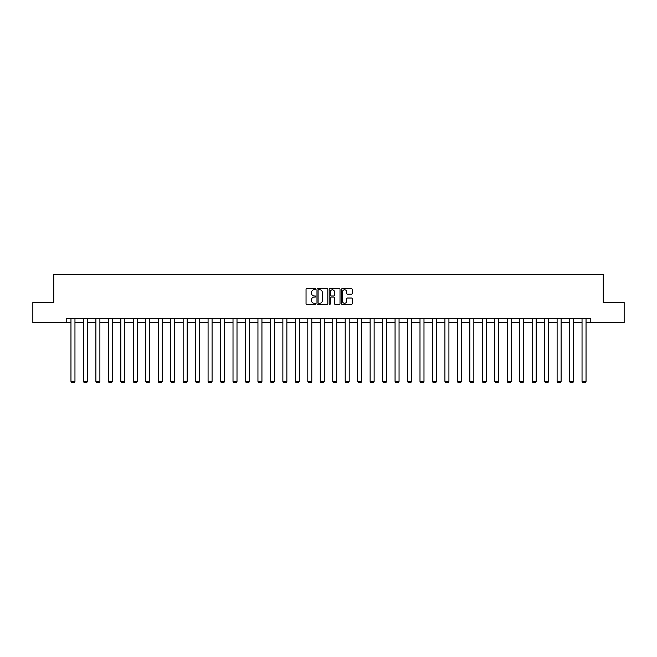 <?xml version="1.0" encoding="UTF-8"?>
<svg xmlns="http://www.w3.org/2000/svg" width="657" height="657" viewBox="0 0 657 657"><rect width="100%" height="100%" fill="white"/><g stroke="black" fill="none" stroke-linecap="round" stroke-linejoin="round"><path stroke-width="0.99" d="M315.713 289.236A0.55 0.55 0 0 0 315.163 288.686L306.835 288.686A0.788 0.788 0 0 0 306.047 289.474L306.047 303.591A0.788 0.788 0 0 0 306.835 304.372L315.163 304.372A0.55 0.55 0 0 0 315.713 303.821A0.55 0.55 0 0 0 315.163 303.271L314.087 303.271A2.513 2.513 0 0 1 311.582 300.766L311.582 299.592A2.513 2.513 0 0 1 314.087 297.079L315.163 297.079A0.55 0.55 0 0 0 315.713 296.529A0.55 0.55 0 0 0 315.163 295.978L314.087 295.978A2.513 2.513 0 0 1 311.582 293.474L311.582 292.291A2.513 2.513 0 0 1 314.087 289.786L315.163 289.786A0.55 0.55 0 0 0 315.713 289.236M351.421 294.213A0.788 0.788 0 0 0 352.209 293.433L352.209 289.474A0.788 0.788 0 0 0 351.421 288.686L342.166 288.686A0.788 0.788 0 0 0 341.385 289.474L341.385 303.591A0.788 0.788 0 0 0 342.166 304.372L351.421 304.372A0.788 0.788 0 0 0 352.209 303.591L352.209 298.804A0.788 0.788 0 0 0 351.421 298.023L347.463 298.023A0.788 0.788 0 0 0 346.674 298.804L346.674 301.177A2.094 2.094 0 0 1 344.58 303.271A2.094 2.094 0 0 1 342.478 301.177L342.478 291.88A2.094 2.094 0 0 1 344.58 289.786A2.094 2.094 0 0 1 346.674 291.88L346.674 293.433A0.788 0.788 0 0 0 347.463 294.213L351.421 294.213M66.209 322.497L32.85 322.497L32.85 302.524L53.743 302.524L53.743 274.552L603.257 274.552L603.257 302.524L624.15 302.524L624.15 322.497L590.791 322.497L590.791 318.505L66.209 318.505L66.209 322.497L70.964 322.497M327.81 289.474A0.788 0.788 0 0 0 327.03 288.686L317.774 288.686A0.788 0.788 0 0 0 316.986 289.474L316.986 303.591A0.788 0.788 0 0 0 317.774 304.372L327.03 304.372A0.788 0.788 0 0 0 327.81 303.591L327.81 289.474M329.97 288.686L339.226 288.686A0.788 0.788 0 0 1 340.014 289.474L340.014 303.591A0.788 0.788 0 0 1 339.226 304.372L335.267 304.372A0.788 0.788 0 0 1 334.479 303.591L334.479 297.859A0.788 0.788 0 0 0 333.699 297.079L331.071 297.079A0.788 0.788 0 0 0 330.282 297.859L330.282 303.821A0.55 0.55 0 0 1 329.732 304.372A0.55 0.55 0 0 1 329.19 303.821L329.19 289.474A0.788 0.788 0 0 1 329.97 288.686M74.964 322.497L83.431 322.497M87.422 322.497L95.897 322.497M99.889 322.497L108.364 322.497M112.355 322.497L120.822 322.497M124.822 322.497L133.289 322.497M137.288 322.497L145.755 322.497M149.755 322.497L158.222 322.497M162.213 322.497L170.689 322.497M174.68 322.497L183.155 322.497M187.146 322.497L195.614 322.497M199.613 322.497L208.08 322.497M212.08 322.497L220.547 322.497M224.546 322.497L233.013 322.497M237.005 322.497L245.48 322.497M249.471 322.497L257.946 322.497M261.938 322.497L270.405 322.497M274.404 322.497L282.871 322.497M286.871 322.497L295.338 322.497M299.337 322.497L307.805 322.497M311.796 322.497L320.271 322.497M324.262 322.497L332.738 322.497M336.729 322.497L345.204 322.497M349.195 322.497L357.663 322.497M361.662 322.497L370.129 322.497M374.129 322.497L382.596 322.497M386.595 322.497L395.062 322.497M399.054 322.497L407.529 322.497M411.52 322.497L419.995 322.497M423.987 322.497L432.454 322.497M436.453 322.497L444.92 322.497M448.92 322.497L457.387 322.497M461.386 322.497L469.854 322.497M473.845 322.497L482.32 322.497M486.311 322.497L494.787 322.497M498.778 322.497L507.245 322.497M511.245 322.497L519.712 322.497M523.711 322.497L532.178 322.497M536.178 322.497L544.645 322.497M548.636 322.497L557.111 322.497M561.103 322.497L569.578 322.497M573.569 322.497L582.036 322.497M586.036 322.497L590.791 322.497M318.637 289.786A0.55 0.55 0 0 0 318.087 290.337L318.087 302.729A0.55 0.55 0 0 0 318.637 303.271L319.778 303.271A2.513 2.513 0 0 0 322.283 300.766L322.283 292.291A2.513 2.513 0 0 0 319.778 289.786L318.637 289.786M334.479 291.922A2.094 2.094 0 0 0 332.385 289.827A2.094 2.094 0 0 0 330.282 291.922L330.282 295.198A0.788 0.788 0 0 0 331.071 295.978L333.699 295.978A0.788 0.788 0 0 0 334.479 295.198L334.479 291.922M74.964 318.505L74.964 381.405L70.964 381.405L70.964 318.505M74.964 381.405L74.364 382.448L71.564 382.448L70.964 381.405M87.422 318.505L87.422 381.405L83.431 381.405L83.431 318.505M87.422 381.405L86.823 382.448L84.03 382.448L83.431 381.405M99.889 318.505L99.889 381.405L95.897 381.405L95.897 318.505M99.889 381.405L99.289 382.448L96.497 382.448L95.897 381.405M112.355 318.505L112.355 381.405L108.364 381.405L108.364 318.505M112.355 381.405L111.756 382.448L108.963 382.448L108.364 381.405M124.822 318.505L124.822 381.405L120.822 381.405L120.822 318.505M124.822 381.405L124.222 382.448L121.422 382.448L120.822 381.405M137.288 318.505L137.288 381.405L133.289 381.405L133.289 318.505M137.288 381.405L136.689 382.448L133.888 382.448L133.289 381.405M149.755 318.505L149.755 381.405L145.755 381.405L145.755 318.505M149.755 381.405L149.155 382.448L146.355 382.448L145.755 381.405M162.213 318.505L162.213 381.405L158.222 381.405L158.222 318.505M162.213 381.405L161.614 382.448L158.822 382.448L158.222 381.405M174.68 318.505L174.68 381.405L170.689 381.405L170.689 318.505M174.68 381.405L174.08 382.448L171.288 382.448L170.689 381.405M187.146 318.505L187.146 381.405L183.155 381.405L183.155 318.505M187.146 381.405L186.547 382.448L183.755 382.448L183.155 381.405M199.613 318.505L199.613 381.405L195.614 381.405L195.614 318.505M199.613 381.405L199.014 382.448L196.213 382.448L195.614 381.405M212.08 318.505L212.08 381.405L208.08 381.405L208.08 318.505M212.08 381.405L211.48 382.448L208.68 382.448L208.08 381.405M224.546 318.505L224.546 381.405L220.547 381.405L220.547 318.505M224.546 381.405L223.947 382.448L221.146 382.448L220.547 381.405M237.005 318.505L237.005 381.405L233.013 381.405L233.013 318.505M237.005 381.405L236.405 382.448L233.613 382.448L233.013 381.405M249.471 318.505L249.471 381.405L245.48 381.405L245.48 318.505M249.471 381.405L248.872 382.448L246.079 382.448L245.48 381.405M261.938 318.505L261.938 381.405L257.946 381.405L257.946 318.505M261.938 381.405L261.338 382.448L258.546 382.448L257.946 381.405M274.404 318.505L274.404 381.405L270.405 381.405L270.405 318.505M274.404 381.405L273.805 382.448L271.004 382.448L270.405 381.405M286.871 318.505L286.871 381.405L282.871 381.405L282.871 318.505M286.871 381.405L286.271 382.448L283.471 382.448L282.871 381.405M299.337 318.505L299.337 381.405L295.338 381.405L295.338 318.505M299.337 381.405L298.738 382.448L295.937 382.448L295.338 381.405M311.796 318.505L311.796 381.405L307.805 381.405L307.805 318.505M311.796 381.405L311.204 382.448L308.404 382.448L307.805 381.405M324.262 318.505L324.262 381.405L320.271 381.405L320.271 318.505M324.262 381.405L323.663 382.448L320.871 382.448L320.271 381.405M336.729 318.505L336.729 381.405L332.738 381.405L332.738 318.505M336.729 381.405L336.129 382.448L333.337 382.448L332.738 381.405M349.195 318.505L349.195 381.405L345.204 381.405L345.204 318.505M349.195 381.405L348.596 382.448L345.796 382.448L345.204 381.405M361.662 318.505L361.662 381.405L357.663 381.405L357.663 318.505M361.662 381.405L361.063 382.448L358.262 382.448L357.663 381.405M374.129 318.505L374.129 381.405L370.129 381.405L370.129 318.505M374.129 381.405L373.529 382.448L370.729 382.448L370.129 381.405M386.595 318.505L386.595 381.405L382.596 381.405L382.596 318.505M386.595 381.405L385.996 382.448L383.195 382.448L382.596 381.405M399.054 318.505L399.054 381.405L395.062 381.405L395.062 318.505M399.054 381.405L398.454 382.448L395.662 382.448L395.062 381.405M411.52 318.505L411.52 381.405L407.529 381.405L407.529 318.505M411.52 381.405L410.921 382.448L408.128 382.448L407.529 381.405M423.987 318.505L423.987 381.405L419.995 381.405L419.995 318.505M423.987 381.405L423.387 382.448L420.595 382.448L419.995 381.405M436.453 318.505L436.453 381.405L432.454 381.405L432.454 318.505M436.453 381.405L435.854 382.448L433.053 382.448L432.454 381.405M448.92 318.505L448.92 381.405L444.92 381.405L444.92 318.505M448.92 381.405L448.32 382.448L445.52 382.448L444.92 381.405M461.386 318.505L461.386 381.405L457.387 381.405L457.387 318.505M461.386 381.405L460.787 382.448L457.986 382.448L457.387 381.405M473.845 318.505L473.845 381.405L469.854 381.405L469.854 318.505M473.845 381.405L473.245 382.448L470.453 382.448L469.854 381.405M486.311 318.505L486.311 381.405L482.32 381.405L482.32 318.505M486.311 381.405L485.712 382.448L482.92 382.448L482.32 381.405M498.778 318.505L498.778 381.405L494.787 381.405L494.787 318.505M498.778 381.405L498.178 382.448L495.386 382.448L494.787 381.405M511.245 318.505L511.245 381.405L507.245 381.405L507.245 318.505M511.245 381.405L510.645 382.448L507.845 382.448L507.245 381.405M523.711 318.505L523.711 381.405L519.712 381.405L519.712 318.505M523.711 381.405L523.112 382.448L520.311 382.448L519.712 381.405M536.178 318.505L536.178 381.405L532.178 381.405L532.178 318.505M536.178 381.405L535.578 382.448L532.778 382.448L532.178 381.405M548.636 318.505L548.636 381.405L544.645 381.405L544.645 318.505M548.636 381.405L548.037 382.448L545.244 382.448L544.645 381.405M561.103 318.505L561.103 381.405L557.111 381.405L557.111 318.505M561.103 381.405L560.503 382.448L557.711 382.448L557.111 381.405M573.569 318.505L573.569 381.405L569.578 381.405L569.578 318.505M573.569 381.405L572.97 382.448L570.177 382.448L569.578 381.405M586.036 318.505L586.036 381.405L582.036 381.405L582.036 318.505M586.036 381.405L585.436 382.448L582.636 382.448L582.036 381.405"/></g></svg>
